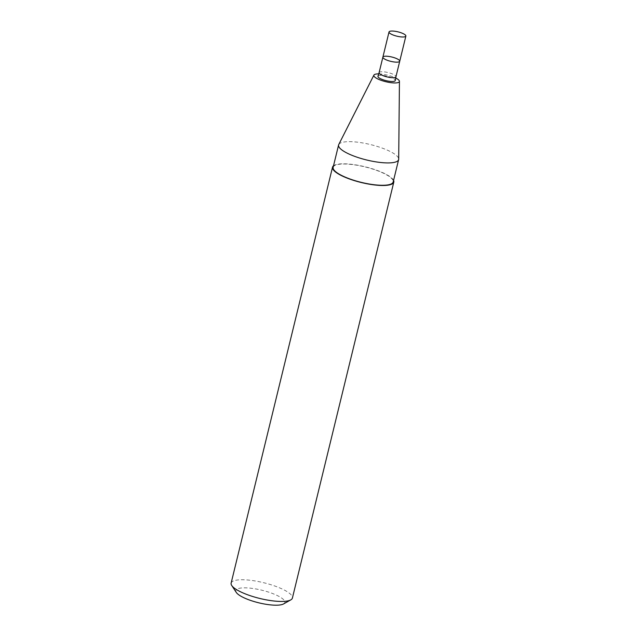 <?xml version="1.0" encoding="UTF-8"?>
<svg xmlns="http://www.w3.org/2000/svg" width="637" height="637" viewBox="0 0 637 637"><rect width="100%" height="100%" fill="white"/><g stroke="black" fill="none" stroke-linecap="round" stroke-linejoin="round"><path stroke-width="0.48" stroke-dasharray="3.19 2.39" d="M377.98 76.241A8.918 2.293 -166.3 0 1 381.014 75.357A8.918 2.293 -166.3 0 1 390.385 77.157A8.918 2.293 -166.3 0 1 395.298 80.461M378.768 73.892A13.162 3.384 -166.3 0 1 395.673 78.017M338.757 144.519A30.902 7.947 -166.3 0 1 349.195 141.653A30.902 7.947 -166.3 0 1 381.308 147.768A30.902 7.947 -166.3 0 1 398.698 159.131M333.143 167.324A30.902 7.947 -166.3 0 1 343.741 164.004A30.902 7.947 -166.3 0 1 376.674 170.413A30.902 7.947 -166.3 0 1 393.188 181.959M333.525 165.755A31.532 8.106 -166.3 0 1 343.343 163.789A31.532 8.106 -166.3 0 1 374.142 169.354A31.532 8.106 -166.3 0 1 393.57 180.39M231.127 583.126A31.532 8.106 -166.3 0 1 241.949 579.742A31.532 8.106 -166.3 0 1 275.55 586.279A31.532 8.106 -166.3 0 1 292.399 598.063M236.287 592.434A25.225 6.489 -166.3 0 1 244.465 587.832A25.225 6.489 -166.3 0 1 274.197 594.162A25.225 6.489 -166.3 0 1 283.537 603.956M399.733 61.232A8.671 2.229 13.7 0 0 391.843 57.011A8.671 2.229 13.7 0 0 382.885 57.131M379.095 72.674A8.671 2.229 -166.3 0 1 382.073 71.742A8.671 2.229 -166.3 0 1 391.309 73.534A8.671 2.229 -166.3 0 1 395.943 76.774"/><path stroke-width="0.96" d="M385.863 56.199A8.671 2.229 -166.3 0 1 395.099 57.991A8.671 2.229 -166.3 0 1 399.733 61.232A8.671 2.229 -166.3 0 1 390.784 61.343A8.671 2.229 -166.3 0 1 382.885 57.131A8.671 2.229 -166.3 0 1 385.863 56.199M395.943 76.774L395.298 80.461A8.918 2.293 -166.3 0 1 386.078 80.652A8.918 2.293 -166.3 0 1 377.98 76.241L379.095 72.674A8.671 2.229 -166.3 0 0 386.993 76.886A8.671 2.229 -166.3 0 0 395.943 76.774L405.873 36.07A8.671 2.229 13.7 0 0 397.974 31.85A8.671 2.229 13.7 0 0 389.024 31.961A8.671 2.229 13.7 0 0 393.65 35.202A8.671 2.229 13.7 0 0 402.895 37.002A8.671 2.229 13.7 0 0 405.873 36.07M395.673 78.017A13.162 3.384 -166.3 0 1 399.439 81.337A13.162 3.384 -166.3 0 1 385.815 81.711A13.162 3.384 -166.3 0 1 373.903 75.118A13.162 3.384 -166.3 0 1 378.346 73.892A13.162 3.384 -166.3 0 1 378.768 73.892M399.439 81.337L398.698 159.131A30.902 7.947 -166.3 0 1 398.635 159.608A30.902 7.947 -166.3 0 1 366.729 160.006A30.902 7.947 -166.3 0 1 338.589 144.973A30.902 7.947 -166.3 0 1 338.757 144.519L373.903 75.118M398.635 159.608L393.188 181.959A30.902 7.947 -166.3 0 1 361.283 182.365A30.902 7.947 -166.3 0 1 333.143 167.324L338.589 144.973M393.57 180.39A31.532 8.106 -166.3 0 1 393.801 182.11A31.532 8.106 -166.3 0 1 361.243 182.516A31.532 8.106 -166.3 0 1 332.53 167.173A31.532 8.106 -166.3 0 1 333.525 165.755M393.801 182.11L292.399 598.063A31.532 8.106 -166.3 0 1 290.783 599.887A31.532 8.106 -166.3 0 1 259.848 598.469A31.532 8.106 -166.3 0 1 231.725 585.491A31.532 8.106 -166.3 0 1 231.127 583.126L332.53 167.173M290.783 599.887L283.537 603.956A25.225 6.489 -166.3 0 1 258.789 602.817A25.225 6.489 -166.3 0 1 236.287 592.434L231.725 585.491M379.095 72.674L382.885 57.131A8.671 2.229 13.7 0 0 387.519 60.364A8.671 2.229 13.7 0 0 396.763 62.163A8.671 2.229 13.7 0 0 399.733 61.232M382.885 57.131L389.024 31.961"/></g></svg>

